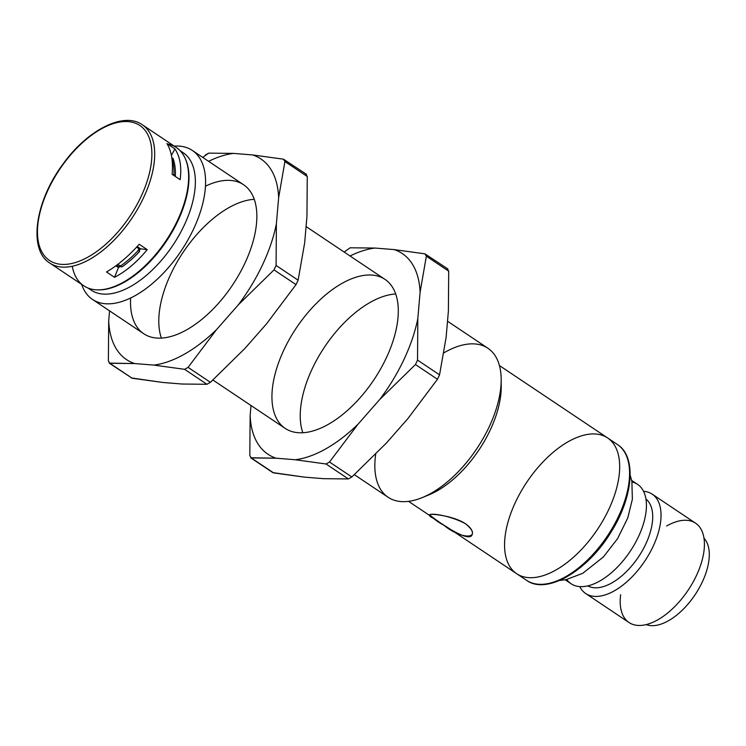 <?xml version="1.0" encoding="UTF-8"?>
<svg xmlns="http://www.w3.org/2000/svg" width="746" height="746" viewBox="0 0 746 746"><rect width="100%" height="100%" fill="white"/><g stroke="black" fill="none" stroke-linecap="round" stroke-linejoin="round"><path stroke-width="1.12" d="M140.985 196.73A81.202 42.242 -56.2 0 0 100.598 129.319A81.202 42.242 -56.2 0 0 42.438 252.922A81.202 42.242 -56.2 0 0 140.985 196.73A81.202 42.242 -56.2 0 0 100.598 129.319A81.202 42.242 -56.2 0 0 42.438 252.922A81.202 42.242 -56.2 0 0 140.985 196.73M120.031 266.648L118.465 267.609L114.511 277.325L106.501 271.964C117.616 265.492 128.517 256.26 139.204 244.278L147.214 249.64L139.204 244.278C128.517 256.26 117.616 265.492 106.501 271.964L114.511 277.325L118.465 267.609L115.844 265.856M138.812 250.852L140.64 248.838L137.18 246.516M140.64 248.838L147.214 249.64C137.087 261.995 126.186 271.227 114.511 277.325C126.186 271.227 137.087 261.995 147.214 249.64L140.64 248.838M180.14 179.674L172.13 174.312C173.24 161.229 171.505 150.981 166.917 143.568L174.928 148.93L166.917 143.568C171.505 150.981 173.24 161.229 172.13 174.312L180.14 179.674C181.81 166.964 180.075 156.716 174.928 148.93L171.421 155.438L174.928 148.93C180.075 156.716 181.81 166.964 180.14 179.674M173.715 175.375L173.715 174.536M49.814 263.086A83.198 43.277 -56.2 0 0 143.53 197.774A83.198 43.277 -56.2 0 0 142.355 124.796L176.298 147.512A83.198 43.277 -56.2 0 1 166.004 240.725A83.198 43.277 -56.2 0 1 83.757 285.802L49.814 263.086A83.198 43.277 -56.2 0 0 132.051 218.009A83.198 43.277 -56.2 0 0 142.355 124.796C123.743 111.35 87.273 129.972 62.897 164.223C35.034 201.42 28.04 249.91 49.814 263.086M72.353 266.76A83.198 43.277 -56.2 0 0 159.551 249.677A83.198 43.277 -56.2 0 0 167.505 143.959M87.963 288.012L91.105 290.119A82.694 43.026 -56.2 0 0 172.858 245.313A82.694 43.026 -56.2 0 0 183.096 152.66L179.954 150.561M97.372 289.858A82.694 43.026 -56.2 0 0 166.489 241.051A82.694 43.026 -56.2 0 0 185.241 158.544A82.694 43.026 -56.2 0 1 166.489 241.051A82.694 43.026 -56.2 0 1 97.372 289.858M116.609 265.287L118.446 266.518L116.609 265.287M136.602 247.159L139.241 248.922A73.733 38.354 -56.2 0 1 138.019 250.218M138.243 250.47A77.472 40.303 -56.2 0 1 120.712 265.874L117.588 264.55L120.712 265.874A77.472 40.303 -56.2 0 0 138.243 250.47L139.661 251.411A77.472 40.303 123.8 0 1 122.13 266.816L118.446 266.518M173.958 174.573A77.472 40.303 123.8 0 0 171.878 158.143A77.472 40.303 123.8 0 1 173.958 174.573L175.375 175.524A77.472 40.303 123.8 0 0 173.091 158.516L171.804 157.648L173.091 158.516M205.458 186.183A89.669 46.653 123.8 0 1 244.819 263.385A89.669 46.653 123.8 0 1 172.345 336.073A89.669 46.653 123.8 0 1 130.625 297.999M306.447 174.312L283.48 159.187L252.726 154.954A120.749 62.813 123.8 0 1 278.65 197.615L284.916 161.546L283.48 159.187L252.726 154.954L233.517 153.396L208.694 153.144L233.517 153.396A120.749 62.813 123.8 0 0 208.591 161.332A120.749 62.813 123.8 0 1 233.517 153.396L252.726 154.954A120.749 62.813 123.8 0 1 278.65 197.615L276.374 223.921A120.749 62.813 123.8 0 1 238.291 304.862L216.545 329.601A120.749 62.813 123.8 0 1 153.844 365.092L134.625 363.544A120.749 62.813 123.8 0 1 108.702 320.883L109.569 310.868L108.702 320.883L108.375 360.933L109.811 363.283L132.154 378.241L109.196 363.115L134.625 363.544A120.749 62.813 123.8 0 1 108.702 320.883L108.375 360.933L109.811 363.283L134.625 363.544L153.844 365.092L184.598 369.326L188.067 367.368L210.409 382.325L206.95 384.283L182.127 384.031L162.917 382.474L131.352 377.942M283.48 159.187L284.916 161.546L307.268 176.494L305.832 174.144L307.268 176.494L306.942 216.545L304.666 242.851L298.12 280.188L276.095 265.445L298.12 280.188L296.031 284.618L274.006 269.884L296.031 284.618L266.574 323.792L244.828 348.531L210.409 382.325L188.067 367.368L216.545 329.601A120.749 62.813 123.8 0 1 153.844 365.092L184.598 369.326L188.067 367.368L216.545 329.601L238.291 304.862L274.006 269.884L276.095 265.445L276.374 223.921A120.749 62.813 123.8 0 1 238.291 304.862L274.006 269.884L276.095 265.445L276.374 223.921L278.65 197.615L284.916 161.546L307.268 176.494L306.942 216.545L304.666 242.851L298.12 280.188L296.031 284.618L266.574 323.792L244.828 348.531L210.409 382.325L206.95 384.283L182.127 384.031L162.917 382.474L132.154 378.241L109.811 363.283M205.234 155.103L208.694 153.144L202.726 157.406M184.598 369.326L206.95 384.283L184.598 369.326M161.388 338.106A89.669 46.653 123.8 0 1 228.024 208.143A89.669 46.653 123.8 0 1 254.255 199.322M395.697 293.98A89.669 46.653 -56.2 0 0 324.631 346.89A89.669 46.653 -56.2 0 0 302.82 432.755M273.595 472.889L304.359 477.123L323.568 478.68L348.382 478.932L351.851 476.974L329.499 462.016L351.851 476.974L386.269 443.18L408.015 418.441L437.464 379.276L415.447 364.533L417.536 360.104L417.816 318.57L420.091 292.264L426.358 256.195L424.922 253.836L394.168 249.602L374.949 248.054L350.135 247.793L344.167 252.055L350.135 247.793L374.949 248.054A120.749 62.813 -56.2 0 0 350.033 255.981A120.749 62.813 -56.2 0 1 374.949 248.054L394.168 249.602A120.749 62.813 -56.2 0 1 420.091 292.264L426.358 256.195L424.922 253.836L394.168 249.602A120.749 62.813 -56.2 0 1 420.091 292.264L417.816 318.57A120.749 62.813 -56.2 0 1 379.723 399.511L415.447 364.533L417.536 360.104L417.816 318.57A120.749 62.813 -56.2 0 1 379.723 399.511L415.447 364.533L437.464 379.276L408.015 418.441L386.269 443.18L351.851 476.974L348.382 478.932L326.039 463.984L329.499 462.016L357.977 424.25L379.723 399.511L357.977 424.25A120.749 62.813 -56.2 0 1 295.276 459.75L326.039 463.984L329.499 462.016L357.977 424.25A120.749 62.813 -56.2 0 1 295.276 459.75L326.039 463.984L348.382 478.932L323.568 478.68L304.359 477.123L272.794 472.591L250.637 457.764L276.067 458.193L295.276 459.75L276.067 458.193A120.749 62.813 -56.2 0 1 250.143 415.541L249.817 455.582L251.253 457.941L276.067 458.193A120.749 62.813 -56.2 0 1 250.143 415.541L249.817 455.582L251.253 457.941L273.595 472.889L251.253 457.941M446.099 337.5L448.383 311.194L448.7 271.152L426.358 256.195L448.7 271.152L448.383 311.194L446.099 337.5L439.553 374.837L437.464 379.276L439.553 374.837L417.536 360.104L439.553 374.837L446.099 337.5M447.274 268.793L448.7 271.152L447.274 268.793M447.889 268.97L424.922 253.836M251.01 405.516L250.143 415.541L251.01 405.516M277.232 419.746A89.669 46.653 -56.2 0 0 385.971 358.639A89.669 46.653 -56.2 0 0 342.144 283.312A89.669 46.653 -56.2 0 0 277.232 419.746M446.164 526.508A23.909 5.698 25.2 0 1 432.419 517.304M526.583 580.341A81.706 42.503 -56.2 0 0 607.347 536.076A81.706 42.503 -56.2 0 0 617.464 444.541A81.706 42.503 -56.2 0 1 607.347 536.076A81.706 42.503 -56.2 0 1 526.583 580.341C546.706 595.187 588.109 570.681 611.45 531.45C633.41 496.5 636.655 456.412 617.464 444.541L607.561 437.911A81.706 42.503 -56.2 0 0 515.533 502.049A81.706 42.503 -56.2 0 0 516.68 573.721A81.706 42.503 -56.2 0 0 597.443 529.455A81.706 42.503 -56.2 0 0 607.561 437.911A81.706 42.503 -56.2 0 1 608.717 509.583A81.706 42.503 -56.2 0 1 516.68 573.721L526.583 580.341M566.736 579.502A59.783 31.099 -56.2 0 0 630.165 551.35A59.783 31.099 -56.2 0 0 632.002 481.981M652.181 494.15A59.783 31.099 123.8 0 0 643.518 491.288A59.783 31.099 123.8 0 1 653.02 546.585A59.783 31.099 123.8 0 1 613.613 591.242A59.783 31.099 123.8 0 1 579.735 586.598A59.783 31.099 123.8 0 0 585.685 593.518L629.065 622.546A59.783 31.099 -56.2 0 0 688.157 590.161A59.783 31.099 -56.2 0 0 695.561 523.179L652.181 494.15A59.783 31.099 123.8 0 1 653.02 546.585A59.783 31.099 123.8 0 1 585.685 593.518M587.811 585.89A52.313 27.21 -56.2 0 0 645.7 544.198A52.313 27.21 -56.2 0 0 645.933 499.027A52.313 27.21 -56.2 0 1 638.483 556.917A52.313 27.21 -56.2 0 1 587.811 585.89M620.644 594.739A59.783 31.099 -56.2 0 0 656.778 620.392A59.783 31.099 -56.2 0 0 704.131 549.625A59.783 31.099 -56.2 0 0 666.644 526.005M646.213 624.598A52.313 27.21 -56.2 0 0 695.058 594.776A52.313 27.21 -56.2 0 0 703.991 538.248A52.313 27.21 -56.2 0 1 695.058 594.776A52.313 27.21 -56.2 0 1 646.213 624.598M565.198 579.81L571.072 583.736A59.783 31.099 -56.2 0 0 630.165 551.35A59.783 31.099 -56.2 0 0 637.569 484.368L631.694 480.443M501.107 383.183A82.2 42.764 123.8 0 1 425.49 496.174M443.87 352.839A89.669 46.653 123.8 0 1 501.181 379.462L501.219 386.615A82.2 42.764 123.8 0 1 428.708 494.971L422.077 497.666A89.669 46.653 123.8 0 1 375.714 454.118M501.181 379.462A89.669 46.653 123.8 0 1 422.077 497.666M192.281 150.412A89.669 46.653 -56.2 0 1 193.55 229.069A89.669 46.653 -56.2 0 1 92.532 299.463A89.669 46.653 -56.2 0 1 81.668 284.403A89.669 46.653 -56.2 0 0 131.436 297.607A89.669 46.653 -56.2 0 0 193.55 229.069A89.669 46.653 -56.2 0 0 174.21 146.113A89.669 46.653 -56.2 0 1 192.281 150.412L243.55 184.719M472.134 534.677C468.842 545 428.204 514.6 429.761 514.74C429.537 513.379 453.036 515.505 465.317 523.627C469.868 526.844 472.246 529.912 472.451 532.821M435.077 519.104C416.958 511.029 445.977 513.239 465.317 523.627C484.191 538.798 462.11 541.242 442.723 524.224M447.507 321.218L487.884 348.233A89.669 46.653 123.8 0 1 489.152 426.889A89.669 46.653 123.8 0 1 388.134 497.284L354.35 474.68M559.631 580.444L566.205 579.614L582.766 573.292L603.374 556.973L617.623 538.575L627.778 517.92L632.366 499.251L631.881 481.338L630.165 475.053M408.547 501.349L432.493 517.379M446.071 526.462L516.68 573.721M499.428 365.549L607.561 437.911M92.532 299.463L143.801 333.77M212.918 380.022L285.242 428.428M306.074 226.56L384.992 279.377"/></g></svg>
